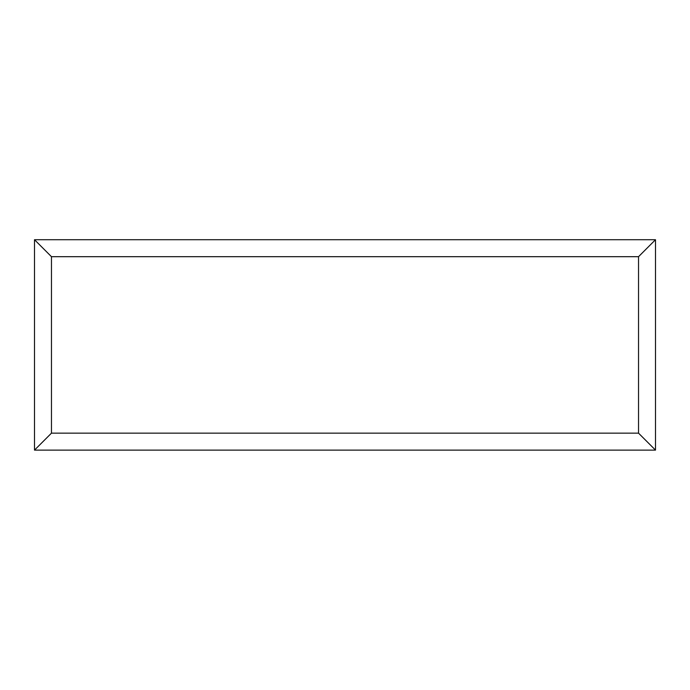 <?xml version="1.0" encoding="UTF-8"?>
<svg xmlns="http://www.w3.org/2000/svg" width="690" height="690" viewBox="0 0 690 690"><rect width="100%" height="100%" fill="white"/><g stroke="black" fill="none" stroke-linecap="round" stroke-linejoin="round"><path stroke-width="1.03" d="M655.5 450.113L34.5 450.113L34.5 239.715L655.5 239.715L655.5 450.113L638.535 433.148L638.535 256.689L655.5 239.715M34.5 450.113L51.465 433.148L638.535 433.148M638.535 256.689L51.465 256.689L34.5 239.715M522.623 450.113L167.454 450.113M51.465 256.689L51.465 433.148"/></g></svg>
